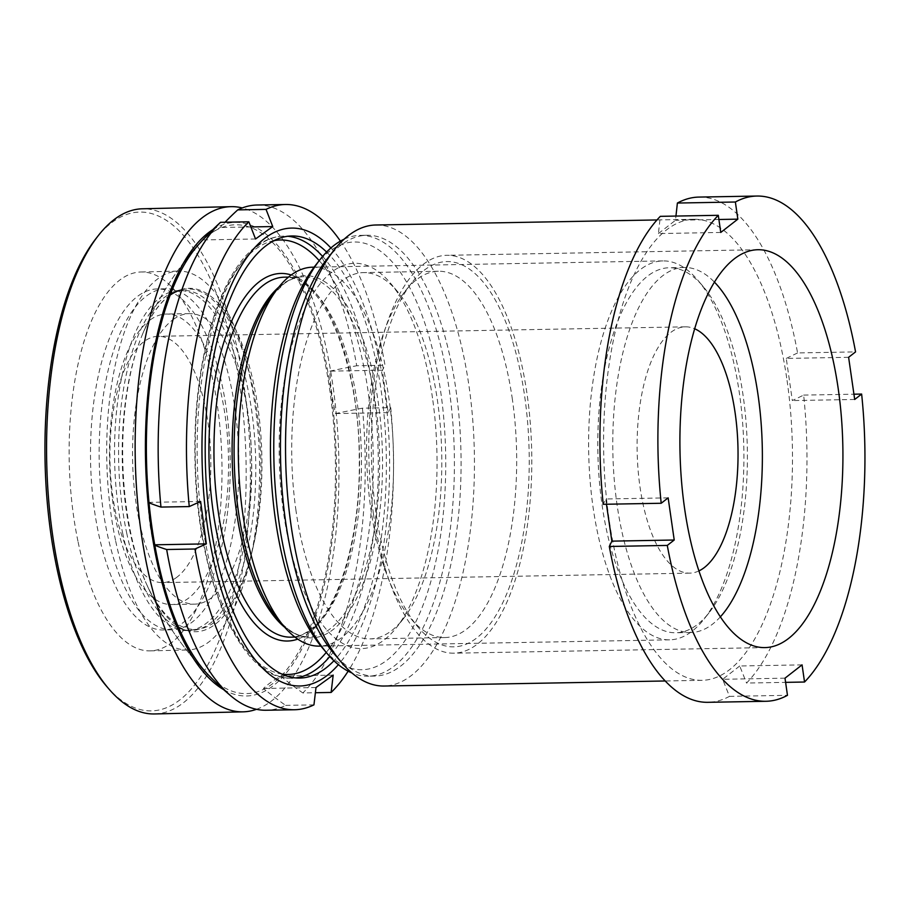 <?xml version="1.0" encoding="UTF-8"?>
<svg xmlns="http://www.w3.org/2000/svg" width="910" height="910" viewBox="0 0 910 910"><rect width="100%" height="100%" fill="white"/><g stroke="black" fill="none" stroke-linecap="round" stroke-linejoin="round"><path stroke-width="0.68" stroke-dasharray="4.55 3.41" d="M432.489 397.966A192.647 78.886 89 0 0 390.413 283.135A192.647 78.886 89 0 0 304.543 309.707A192.647 78.886 89 0 0 283.715 513.832A192.647 78.886 89 0 0 396.601 627.388A192.647 78.886 89 0 0 432.489 397.966M296.023 510.828A183.183 75.007 -91 0 1 363.454 272.602A183.183 75.007 -91 0 1 397.465 291.484A183.183 75.007 -91 0 1 437.471 400.662A183.183 75.007 -91 0 1 403.346 618.8A183.183 75.007 -91 0 1 370.029 638.888A183.183 75.007 -91 0 1 296.023 510.828M375.91 512.171A192.647 78.886 -91 0 1 411.798 282.76A192.647 78.886 -91 0 1 524.672 396.316A192.647 78.886 -91 0 1 503.844 600.441A192.647 78.886 -91 0 1 417.974 627.013A192.647 78.886 -91 0 1 375.91 512.171M512.375 399.319A183.183 75.007 89 0 0 438.358 271.248A183.183 75.007 89 0 0 405.041 291.348A183.183 75.007 89 0 0 370.916 509.486A183.183 75.007 89 0 0 410.922 618.663A183.183 75.007 89 0 0 444.933 637.546A183.183 75.007 89 0 0 512.375 399.319M373.464 514.07A198.971 81.479 -91 0 1 446.719 255.312A198.971 81.479 -91 0 1 527.106 394.417A198.971 81.479 -91 0 1 453.862 653.187A198.971 81.479 -91 0 1 373.464 514.07M787.059 380.471A230.548 94.412 -91 0 1 702.179 680.316A230.548 94.412 -91 0 1 609.017 519.121A230.548 94.412 -91 0 1 693.898 219.287A230.548 94.412 -91 0 1 787.059 380.471M375.864 224.998A230.548 94.412 -91 0 1 469.014 386.181A230.548 94.412 -91 0 1 384.134 686.026M326.724 259.441A220.447 90.272 -91 0 1 366.821 235.269A220.447 90.272 -91 0 1 455.887 389.389A220.447 90.272 -91 0 1 374.738 676.084A220.447 90.272 -91 0 1 333.799 653.357M344.128 239.194A220.447 90.272 -91 0 1 360.144 235.383A220.447 90.272 -91 0 1 449.21 389.503A220.447 90.272 -91 0 1 368.049 676.198A220.447 90.272 -91 0 1 351.908 672.968M315.372 265.515A213.873 87.576 -91 0 1 440.679 391.584A213.873 87.576 -91 0 1 417.553 618.197A213.873 87.576 -91 0 1 322.231 647.692M848.609 357.3L786.263 358.426L792.337 400.582L803.655 395.099A252.661 103.467 -91 0 1 746.564 683.057L785.603 682.363M802.063 664.869L739.716 665.995L746.564 683.057M739.716 665.995L722.642 679.292L729.49 696.355A252.661 103.467 -91 0 1 707.98 702.315M606.435 504.242L605.787 498.976L603.228 504.299M720.765 232.448L658.419 233.574L660.319 216.341M658.419 233.574L675.482 220.277L675.948 216.068M698.914 197.083A252.661 103.467 -91 0 1 797.581 352.932L855.559 351.897M786.263 358.426L797.581 352.932M803.655 395.099L853.933 394.201M729.49 696.355L787.468 695.32M668.145 497.861L605.787 498.976M785 678.166L722.642 679.292M854.695 399.467L792.337 400.582M718.9 219.492L675.482 220.277M106.754 686.504A249.499 100.453 88.6 0 0 219.947 638.331A249.499 100.453 88.6 0 0 234.336 355.207A249.499 100.453 88.6 0 0 96.039 238.488M154.495 713.952A252.661 101.715 88.6 0 0 238.352 353.797A252.661 101.715 88.6 0 0 142.415 208.788M115.706 541.222A189.496 76.292 88.6 0 0 187.665 649.979A189.496 76.292 88.6 0 0 250.557 379.857A189.496 76.292 88.6 0 0 178.599 271.1A189.496 76.292 88.6 0 0 115.706 541.222M78.135 542.121A189.496 76.292 88.6 0 0 150.093 650.878A189.496 76.292 88.6 0 0 212.986 380.755A189.496 76.292 88.6 0 0 141.027 271.999A189.496 76.292 88.6 0 0 78.135 542.121M126.661 532.862A170.068 68.466 88.6 0 0 183.149 629.47A170.068 68.466 88.6 0 0 191.248 630.471A170.068 68.466 88.6 0 0 247.691 388.035A170.068 68.466 88.6 0 0 183.115 290.426A170.068 68.466 88.6 0 0 175.073 291.803A170.068 68.466 88.6 0 0 126.661 532.862M122.622 532.953A170.068 68.466 88.6 0 0 187.198 630.562A170.068 68.466 88.6 0 0 243.641 388.126A170.068 68.466 88.6 0 0 179.065 290.517A170.068 68.466 88.6 0 0 122.622 532.953M170.204 295.067A171.421 69.012 88.6 0 0 141.846 335.881A171.421 69.012 88.6 0 0 130.812 533.317A171.421 69.012 88.6 0 0 147.852 587.03A171.421 69.012 88.6 0 0 187.744 630.71A171.421 69.012 88.6 0 0 249.988 559.866A171.421 69.012 88.6 0 0 252.798 387.341A171.421 69.012 88.6 0 0 179.6 290.347L175.073 291.803M147.852 587.03A315.827 315.827 0 0 0 208.629 675.231A234.496 94.401 88.6 0 0 312.335 621.45A234.496 94.401 88.6 0 0 324.37 359.313A234.496 94.401 88.6 0 0 198.346 244.87A315.827 315.827 0 0 0 141.846 335.881M223.701 689.666A236.873 95.357 88.6 0 0 318.034 608.255A236.873 95.357 88.6 0 0 325.211 358.301A236.873 95.357 88.6 0 0 212.701 229.73M256.483 709.299A252.661 101.715 88.6 0 0 326.963 351.67A252.661 101.715 88.6 0 0 242.253 207.935M146.965 295.636A170.545 69.843 -91 0 1 165.961 288.777A170.545 69.843 -91 0 1 237.76 434.491A170.545 69.843 -91 0 1 191.077 622.952A170.545 69.843 -91 0 1 172.081 629.811A170.545 69.843 -91 0 1 100.293 484.097A170.545 69.843 -91 0 1 146.965 295.636M138.32 295.784A170.545 69.843 -91 0 1 157.316 288.936A170.545 69.843 -91 0 1 229.115 434.639A170.545 69.843 -91 0 1 182.432 623.111A170.545 69.843 -91 0 1 163.436 629.97A170.545 69.843 -91 0 1 91.648 484.257A170.545 69.843 -91 0 1 138.32 295.784M173.275 319.467A145.281 59.491 -91 0 1 189.462 313.62A145.281 59.491 -91 0 1 250.625 437.744A145.281 59.491 -91 0 1 210.858 598.291A145.281 59.491 -91 0 1 194.672 604.138A145.281 59.491 -91 0 1 133.52 480.014A145.281 59.491 -91 0 1 173.275 319.467M150.23 319.876A145.281 59.491 -91 0 1 166.416 314.041A145.281 59.491 -91 0 1 227.568 438.165A145.281 59.491 -91 0 1 187.813 598.712A145.281 59.491 -91 0 1 171.626 604.547A145.281 59.491 -91 0 1 110.474 480.423A145.281 59.491 -91 0 1 150.23 319.876M312.539 267.199A189.496 77.6 -91 0 1 392.312 429.099A189.496 77.6 -91 0 1 340.454 638.502A189.496 77.6 -91 0 1 319.342 646.123M641.743 268.53A189.496 77.6 -91 0 1 662.855 260.908A189.496 77.6 -91 0 1 698.038 280.439A189.496 77.6 -91 0 1 743.834 448.983A189.496 77.6 -91 0 1 704.112 619.05A189.496 77.6 -91 0 1 690.758 632.211A189.496 77.6 -91 0 1 669.658 639.832A189.496 77.6 -91 0 1 589.885 477.932A189.496 77.6 -91 0 1 641.743 268.53M648.978 275.082A182.546 74.757 -91 0 1 669.316 267.745A182.546 74.757 -91 0 1 703.214 286.559A182.546 74.757 -91 0 1 747.326 448.914A182.546 74.757 -91 0 1 709.061 612.748A182.546 74.757 -91 0 1 696.195 625.432A182.546 74.757 -91 0 1 675.868 632.768A182.546 74.757 -91 0 1 599.019 476.806A182.546 74.757 -91 0 1 648.978 275.082M720.39 616.821A182.546 74.757 -91 0 1 711.176 625.17A182.546 74.757 -91 0 1 690.849 632.507A182.546 74.757 -91 0 1 614 476.533A182.546 74.757 -91 0 1 663.959 274.809A182.546 74.757 -91 0 1 684.297 267.472A182.546 74.757 -91 0 1 714.384 282.077M176.312 577.645A123.168 50.437 -91 0 1 162.594 582.605A123.168 50.437 -91 0 1 110.736 477.363A123.168 50.437 -91 0 1 144.451 341.25A123.168 50.437 -91 0 1 158.169 336.302A123.168 50.437 -91 0 1 210.017 441.532A123.168 50.437 -91 0 1 176.312 577.645M698.948 570.9A123.168 50.437 -91 0 1 689.78 573.141A123.168 50.437 -91 0 1 637.933 467.899A123.168 50.437 -91 0 1 671.637 331.786A123.168 50.437 -91 0 1 685.366 326.838A123.168 50.437 -91 0 1 694.603 328.738M255.539 238.977L202.998 239.921A212.428 53.053 172.3 0 1 210.54 233.733A212.428 53.053 172.3 0 1 220.197 227.5A315.053 276.447 54.2 0 1 225.088 222.222M214.123 622.542A170.545 69.843 -91 0 1 145.407 581.592A170.545 69.843 -91 0 1 141.027 337.917A170.545 69.843 -91 0 1 170.011 295.215A170.545 69.843 -91 0 1 258.394 411.001A170.545 69.843 -91 0 1 214.123 622.542M333.185 675.118L280.644 676.062A212.428 53.053 -7.7 0 0 270.998 682.284A212.428 53.053 -7.7 0 0 263.456 688.472A315.053 276.447 -125.8 0 0 285.649 705.364A252.661 103.467 -91 0 1 266.22 710.244M154.745 544.806L153.801 544.817A315.053 78.681 -7.7 0 0 154.825 545.249M153.801 544.817A212.428 186.391 54.2 0 1 148.08 502.388A315.053 78.681 -7.7 0 0 149.035 502.786M202.998 239.921A315.053 276.447 54.2 0 1 214.282 228.182M330.899 247.986A228.967 93.764 -91 0 1 389.525 455.341A228.967 93.764 -91 0 1 338.384 664.664M390.731 407.669L388.115 412.639L382.393 370.211L329.852 371.155A212.428 186.391 -125.8 0 0 335.574 413.584A315.053 78.681 172.3 0 1 362.43 408.18L390.731 407.669A252.661 103.467 -91 0 1 348.143 671.182M340.42 241.116A252.661 103.467 -91 0 1 385.01 365.24L382.393 370.211M362.43 408.18A252.661 103.467 -91 0 1 302.837 692.954L315.383 692.726M285.649 705.364L313.95 704.863M257.155 205.012A252.661 103.467 -91 0 1 356.709 365.752L385.01 365.24M329.852 371.155A315.053 78.681 172.3 0 1 356.709 365.752M280.644 676.062A315.053 276.447 -125.8 0 0 302.837 692.954M326.61 252.047A221.073 90.534 -91 0 1 386.295 455.398A221.073 90.534 -91 0 1 333.947 660.751M200.621 501.444L148.08 502.388M250.853 226.954L220.197 227.5M388.115 412.639L335.574 413.584M315.998 687.528L263.456 688.472M290.938 637.159A180.021 73.721 89 0 0 310.992 629.913A180.021 73.721 89 0 0 360.269 430.976A180.021 73.721 89 0 0 284.477 277.175C320.206 272.602 359.541 360.053 359.211 458.185C360.906 536.479 338.418 611.088 309.263 630.482C303.144 634.85 297.035 637.08 290.938 637.159M291.223 274.968A183.809 75.268 -91 0 1 359.097 442.942A183.809 75.268 -91 0 1 308.024 633.61A183.809 75.268 -91 0 1 297.752 639.116M294.954 637.08L309.104 636.829C298.742 637.125 288.356 631.256 277.937 619.221A181.124 74.176 89 0 0 331.74 630.607A181.124 74.176 89 0 0 378.753 405.94A181.124 74.176 89 0 0 284.887 282.976A181.124 74.176 89 0 0 272.124 295.557L284.318 283.522C290.438 279.154 296.546 276.924 302.643 276.845A180.021 73.721 -91 0 1 378.423 430.658A180.021 73.721 -91 0 1 329.158 629.595A180.021 73.721 -91 0 1 309.104 636.829A180.021 73.721 -91 0 1 284.83 627.377M278.722 287.162A180.021 73.721 -91 0 1 282.589 284.079A180.021 73.721 -91 0 1 302.643 276.845L288.493 277.106M274.046 240.638A217.285 88.975 89 0 0 256.154 248.714A217.285 88.975 89 0 0 196.162 481.162A217.285 88.975 89 0 0 281.827 674.037M295.704 677.916A221.073 90.534 -91 0 1 291.678 678.2A221.073 90.534 -91 0 1 198.619 489.318A221.073 90.534 -91 0 1 259.123 245.006A221.073 90.534 -91 0 1 283.749 236.122A221.073 90.534 -91 0 1 287.787 236.27M326.235 652.436A217.285 88.975 89 0 0 373.225 455.626A217.285 88.975 89 0 0 319.205 260.635M322.618 256.415A221.073 90.534 -91 0 1 378.23 455.535A221.073 90.534 -91 0 1 329.795 656.519M397.465 291.484L390.413 283.135M405.041 291.348L411.798 282.76M438.358 271.248L363.454 272.602M757.848 249.727L446.719 255.312M702.179 680.316L665.267 680.976M374.738 676.084L368.049 676.198M366.821 235.269L360.144 235.383M693.898 219.287L656.986 219.947M764.991 647.601L453.862 653.187M444.933 637.546L370.029 638.888M410.922 618.663L417.974 627.013M403.346 618.8L396.601 627.388M150.093 650.878L187.665 649.979M187.198 630.562L191.248 630.471M183.149 629.47L187.744 630.71M179.065 290.517L183.115 290.426M141.027 271.999L178.599 271.1M291.814 235.974L283.749 236.122C274.581 236.338 265.8 239.489 257.394 245.575C218.969 272.079 193.193 361.805 194.922 456.604C195.741 574.608 239.341 681.078 291.678 678.2L299.743 678.064M165.961 288.777L157.316 288.936M189.462 313.62L166.416 314.041M662.855 260.908L314.098 267.165M703.214 286.559L698.038 280.439M709.061 612.748L704.112 619.05M684.297 267.472L669.316 267.745M689.78 573.141L162.594 582.605M184.036 262.194A315.827 315.827 0 0 0 141.027 337.917M145.407 581.592A315.827 315.827 0 0 0 208.629 675.231M685.366 326.838L158.169 336.302M690.849 632.507L675.868 632.768M669.658 639.832L320.9 646.089M194.672 604.138L171.626 604.547M172.081 629.811L163.436 629.97"/><path stroke-width="1.36" d="M684.593 508.497A198.971 81.479 -91 0 1 757.848 249.727A198.971 81.479 -91 0 1 838.235 388.832A198.971 81.479 -91 0 1 764.991 647.601A198.971 81.479 -91 0 1 684.593 508.497M665.267 680.976L384.134 686.026A230.548 94.412 -91 0 1 341.318 662.253A230.548 94.412 -91 0 1 290.984 524.831A230.548 94.412 -91 0 1 333.924 250.284A230.548 94.412 -91 0 1 375.864 224.998L656.986 219.947M341.318 662.253L333.799 653.357A220.447 90.272 -91 0 1 285.66 521.965A220.447 90.272 -91 0 1 326.724 259.441L333.924 250.284M351.908 672.968A220.447 90.272 -91 0 1 327.122 653.482A220.447 90.272 -91 0 1 278.983 522.078A220.447 90.272 -91 0 1 320.047 259.566A220.447 90.272 -91 0 1 344.128 239.194M327.122 653.482L322.231 647.692A213.873 87.576 -91 0 1 275.525 520.213A213.873 87.576 -91 0 1 315.372 265.515L320.047 259.566M853.933 394.201L861.634 394.064A252.661 103.467 -91 0 1 804.542 682.022L802.063 664.869L785 678.166L787.468 695.32A252.661 103.467 -91 0 1 765.947 701.28L707.98 702.315A252.661 103.467 -91 0 1 609.302 546.466L667.28 545.431L674.219 540.017L611.873 541.143L609.302 546.466M611.873 541.143L606.435 504.242M718.297 215.306A252.661 103.467 -91 0 0 661.206 503.264L603.228 504.299A252.661 103.467 -91 0 1 660.319 216.341L718.297 215.306L720.765 232.448L737.839 219.151L718.9 219.492M675.948 216.068L677.393 203.044A252.661 103.467 -91 0 1 698.914 197.083L756.881 196.048A252.661 103.467 -91 0 1 855.559 351.897L848.609 357.3L854.695 399.467L861.634 394.064M661.206 503.264L668.145 497.861L674.219 540.017M765.947 701.28A252.661 103.467 -91 0 1 667.28 545.431M677.393 203.044L735.371 202.009A252.661 103.467 -91 0 1 756.881 196.048M735.371 202.009L737.839 219.151M785.603 682.363L804.542 682.022M242.253 207.935A252.661 101.715 88.6 0 0 231.026 206.661L142.415 208.788A252.661 101.715 88.6 0 0 98.303 235.599L96.039 238.488A249.499 100.453 88.6 0 0 56.784 567.669A249.499 100.453 88.6 0 0 106.754 686.504L109.154 689.279A252.661 101.715 88.6 0 0 154.495 713.952L243.106 711.836A252.661 101.715 88.6 0 0 256.483 709.299M98.303 235.599A252.661 101.715 88.6 0 0 58.547 568.943A252.661 101.715 88.6 0 0 109.154 689.279M198.346 244.87A234.496 94.401 88.6 0 0 157.498 559.002A234.496 94.401 88.6 0 0 208.629 675.231A315.827 315.827 0 0 0 231.129 696.127A252.661 103.467 -91 0 1 166.667 549.515L194.968 549.003L206.343 543.873L154.745 544.806M179.6 290.347A171.421 69.012 88.6 0 0 170.204 295.067M212.701 229.73A236.873 95.357 88.6 0 0 156.656 560.014A236.873 95.357 88.6 0 0 223.701 689.666M231.026 206.661A252.661 101.715 88.6 0 0 147.158 566.828A252.661 101.715 88.6 0 0 243.106 711.836M333.947 660.751A221.073 90.534 -91 0 1 324.37 669.168A221.073 90.534 -91 0 1 299.743 678.064A221.073 90.534 -91 0 1 206.684 489.171A221.073 90.534 -91 0 1 267.187 244.87A221.073 90.534 -91 0 1 291.814 235.974A221.073 90.534 -91 0 1 326.61 252.047M320.9 646.089L319.342 646.123A189.496 77.6 -91 0 1 284.159 626.592A189.496 77.6 -91 0 1 238.363 458.048A189.496 77.6 -91 0 1 278.085 287.981A189.496 77.6 -91 0 1 291.439 274.809A189.496 77.6 -91 0 1 312.539 267.199L314.098 267.165M714.384 282.077A182.546 74.757 -91 0 1 762.307 448.641A182.546 74.757 -91 0 1 720.39 616.821M694.603 328.738A123.168 50.437 -91 0 1 737.839 443.318A123.168 50.437 -91 0 1 703.498 568.181A123.168 50.437 -91 0 1 698.948 570.9M348.143 671.182A252.661 103.467 -91 0 1 331.138 692.442L333.185 675.118L315.998 687.528L313.95 704.863A252.661 103.467 -91 0 1 294.522 709.743L266.22 710.244A252.661 103.467 -91 0 1 231.129 696.127M154.825 545.249A315.053 78.681 -7.7 0 0 166.667 549.515M149.035 502.786A315.053 78.681 -7.7 0 0 160.956 507.075A252.661 103.467 -91 0 1 220.538 222.302L248.839 221.801L255.539 238.977L272.738 226.556L250.853 226.954M184.036 262.194A315.827 315.827 0 0 1 214.282 228.182A315.053 276.447 54.2 0 1 220.538 222.302M338.384 664.664A228.967 93.764 -91 0 1 325.393 676.744A228.967 93.764 -91 0 1 206.741 521.305A228.967 93.764 -91 0 1 266.164 237.294A228.967 93.764 -91 0 1 330.899 247.986M225.088 222.222A315.053 276.447 54.2 0 1 237.737 209.892L266.038 209.38A252.661 103.467 -91 0 1 285.456 204.5A252.661 103.467 -91 0 1 340.42 241.116M266.038 209.38L272.738 226.556M160.956 507.075L189.257 506.574A252.661 103.467 -91 0 1 248.839 221.801M189.257 506.574L200.621 501.444L206.343 543.873M294.522 709.743A252.661 103.467 -91 0 1 194.968 549.003M315.383 692.726L331.138 692.442M237.737 209.892A252.661 103.467 -91 0 1 257.155 205.012L285.456 204.5M288.493 277.106L284.477 277.175A180.021 73.721 89 0 0 264.435 284.409A180.021 73.721 89 0 0 215.158 483.346A180.021 73.721 89 0 0 290.938 637.159L294.954 637.08M297.752 639.116A183.809 75.268 -91 0 1 211.279 496.291A183.809 75.268 -91 0 1 260.488 280.837A183.809 75.268 -91 0 1 291.223 274.968M278.085 287.981L272.124 295.557A181.124 74.176 89 0 0 234.154 458.128A181.124 74.176 89 0 0 277.937 619.221L284.159 626.592M284.83 627.377A180.021 73.721 -91 0 1 232.164 458.162A180.021 73.721 -91 0 1 278.722 287.162M281.827 674.037A217.285 88.975 89 0 0 312.358 665.745A217.285 88.975 89 0 0 326.235 652.436M329.795 656.519A221.073 90.534 -91 0 1 316.305 669.316A221.073 90.534 -91 0 1 295.704 677.916M319.205 260.635A217.285 88.975 89 0 0 274.046 240.638M287.787 236.27A221.073 90.534 -91 0 1 322.618 256.415"/></g></svg>
